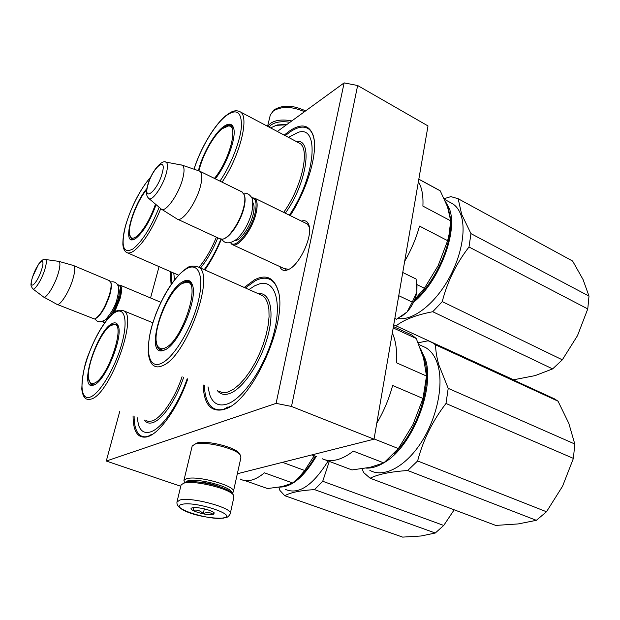 <?xml version="1.0" encoding="UTF-8"?>
<svg xmlns="http://www.w3.org/2000/svg" width="620" height="620" viewBox="0 0 620 620"><rect width="100%" height="100%" fill="white"/><g stroke="black" fill="none" stroke-linecap="round" stroke-linejoin="round"><path stroke-width="0.93" d="M301.421 221.1C305.133 219.937 307.636 221.309 308.946 225.215C312.961 235.817 299.948 264.36 288.842 269.359L286.548 270.266C283.34 271.01 281.108 269.785 279.86 266.592M289.501 268.995L288.548 269.305L284.053 268.538M237.344 473.757L374.031 439.177L428.002 125.93L357.647 85.514L344.131 82.886L277.318 131.471M180.761 486.25L106.283 461.04L276.101 403.357L344.131 82.886M159.061 266.631L150.552 297.957M119.831 411.13L106.283 461.04M374.031 439.177L291.501 406.449L357.647 85.514M291.501 406.449L276.101 403.357M284.224 135.121L288.842 131.425C301.033 123.016 309.155 124.388 313.224 135.54C318.463 151.125 308.016 188.294 290.199 215.59M187.767 378.944C178.079 407.208 160.231 432.706 148.095 436.55L147.087 436.868C137.81 438.658 133.137 431.683 133.075 415.935M244.226 287.447L254.471 279.845C265.569 274.164 273.265 277.217 277.566 289.005C289.571 318.354 252.557 402.21 224.517 409.216L223.022 409.688C210.475 412.099 203.864 403.86 203.19 384.966M221.387 239.266C216.659 250.643 211.172 260.873 204.918 269.956M171.097 284.464L170.175 271.49M305.613 223.154L306.954 223.696L309.365 227.114M171.864 283.371L171.112 271.901M285.27 135.672L289.354 132.448C296.91 127.1 303.11 125.783 307.962 128.487C310.767 130.216 312.728 133.409 313.836 138.074M229.625 406.767L225.478 408.665C220.619 410.355 216.496 410.13 213.094 407.983C207.661 404.248 204.755 396.73 204.375 385.431M245.381 287.967L255.014 280.93C261.214 277.659 266.515 277.334 270.932 279.946C274.195 281.992 276.597 285.673 278.132 291.012M151.543 434.907L148.986 436.046C145.677 437.209 142.856 437.046 140.523 435.558C136.284 432.597 134.145 426.188 134.106 416.314M160.875 302.304L120.117 285.146C122.047 286.789 122.016 291.33 120.032 298.755L114.436 312.426M104.354 323.26L102.455 321.532M120.117 285.146L117.784 285.177M118.529 284.921L117.816 285.239C121.109 285.084 121.59 289.563 119.257 298.685L112.886 313.612M105.013 322.346L102.509 321.517M110.926 282.751L110.996 282.945C111.732 285.378 111.344 289.323 109.817 294.771C105.617 307.419 100.882 315.347 95.62 318.564M110.996 282.945L110.732 282.216C111.492 284.719 111.089 288.781 109.515 294.392C104.958 307.954 99.959 316.161 94.511 319.013L57.242 304.451M110.732 282.216L109.174 280.542M109.756 280.79L73.672 265.6C75.315 267.135 75.043 271.669 72.858 279.186C68.975 292.454 59.473 306.993 56.652 304.211M73.672 265.6L72.959 265.352M45.012 259.447L45.493 259.509C44.214 258.431 41.92 259.974 38.595 264.128L32.496 277.07C30.457 284.355 31.047 284.844 31.085 285.859L32.604 288.726C34.309 291.361 41.571 280.093 44.725 269.801C46.531 263.826 46.787 260.392 45.493 259.509L58.939 261.392C60.465 262.64 60.187 266.794 58.086 273.854C54.39 286.176 45.64 299.677 43.315 296.825M58.815 261.33L58.218 261.245M307.474 224.068L254.649 198.144C257.37 200.159 257.85 205.135 256.106 213.055C252.449 229.865 237.468 249.046 231.973 244.412L230.454 242.614M254.649 198.144L251.588 197.726M251.704 197.974C255.983 198.361 257.114 203.368 255.099 212.986C251.271 230.648 235.073 249.938 230.702 242.552M244.544 195.664L244.559 195.726C245.419 198.508 245.233 202.476 244.017 207.623C241.064 220.511 230.965 236.328 224.471 238.475M241.839 191.851L244.311 194.82C245.195 197.687 245.008 201.771 243.753 207.072C240.552 221.1 229.206 238.196 222.642 239.157L219.736 238.746L177.661 219.255M242.49 192.169L199.919 171.275C202.29 173.15 202.476 178.103 200.477 186.132C196.284 203.19 181.66 223.262 176.909 218.906M199.919 171.275L198.95 170.888M165.253 161.983L165.928 162.099C161.851 159.278 150.993 172.05 147.715 185.148C144.801 194.882 147.8 197.253 148.591 198.276C151.497 202.422 162.773 186.721 166.268 173.414C167.981 166.904 167.865 163.13 165.928 162.099L182.218 165.183C184.473 166.679 184.62 171.236 182.667 178.855C178.622 194.734 165.091 213.458 161.154 208.979M181.978 165.075L181.18 164.928M394.832 318.44L396.537 319.23L407.053 312C412.168 306.195 415.446 299.468 416.888 291.826L416.996 284.084M398.753 295.678L412.269 302.118L407.053 312L401.303 316.657M412.269 302.118L416.888 291.826L416.113 279.039L402.752 272.49M232.756 494.062L232.314 493.396C228.299 487.219 194.75 479.198 185.434 482.236L183.04 483.414M230.346 513.259L233.879 497.225L233.322 494.9C229.121 488.421 193.719 479.957 183.931 483.143L181.11 484.825L180.947 485.468M223.27 517.933C239.39 515.569 195.354 500.836 182.078 504.331C167.679 507.222 210.002 521.009 223.27 517.933M213.125 514.577L214.287 512.98C212.528 510.307 196.951 506.579 192.533 507.78L192.254 507.85C185.682 509.407 206.685 516.135 213.125 514.577M193.262 507.664L193.099 510.384C196.966 509.477 200.345 510.593 203.236 513.724C206.948 511.934 210.219 512.167 213.047 514.429L213.28 512.143M203.236 513.724L204.352 508.873M193.099 510.384L193.75 507.617M269.034 127.084L271.118 124.953C275.559 121.923 281.837 121.032 289.951 122.279M267.747 126.403L270.367 123.442C275.451 120.009 282.604 119.172 291.819 120.923M192.022 446.702L192.192 446.012L195.021 444.121C204.259 440.704 235.833 448.291 240.235 454.948L240.901 457.668L233.469 491.272M196.982 481.926C205.328 482.314 213.35 484.088 221.046 487.258M185.233 482.29L187.69 480.88C197.362 477.71 232.361 487.08 231.446 492.52M184.551 482.686L183.931 480.345L186.597 478.733C197.726 475.06 237.778 486.514 233.314 491.978L232.027 493.078M196.718 443.099L196.85 443.06C205.483 439.859 234.864 446.919 238.995 453.158L239.429 453.778M286.487 124.798L276.311 125.341L270.584 127.898M287.006 124.426L277.473 124.93L275.071 125.69M311.899 454.902L313.015 455.32L311.852 454.91M374.069 438.929L398.373 448.57L412.998 424.529L423.003 398.482L392.631 385.477C389.073 398.792 383.796 411.362 376.79 423.181M393.196 327.933L416.26 338.512L423.545 357.942L426.506 376.038L423.003 398.482M392.328 332.987C395.816 340.706 397.195 350.633 396.459 362.778L426.506 376.038M416.26 338.512L411.657 334.924L408.053 333.265M322.168 458.722C326.376 460.722 331.158 461.102 336.513 459.862C341.891 458.575 347.487 455.654 353.299 451.112L383.834 462.907L369.892 467.371L351.966 469.937L325.12 459.831M383.834 462.907L398.373 448.57M208.041 386.857L209.638 394.498C212.807 403.597 218.728 406.743 227.408 403.938C243.598 398.443 265.662 365.459 273.839 333.382C282.201 301.243 274.823 279.527 259.586 283.867L254.681 285.82L248.969 289.563M192.541 285.417L190.092 281.968C188.24 280.79 185.915 281.023 183.109 282.666L180.087 284.882M156.294 341.132C156.558 345.41 157.674 348.246 159.635 349.634L163.579 350.246L165.416 349.61M164.928 349.874C178.886 344.356 198.237 298.375 192.355 284.828C190.603 280.093 187.372 279.07 182.66 281.759C163.455 291.687 144.46 355.717 162.719 350.672L164.928 349.874M161.425 363.336C173.74 357.833 191.58 328.399 198.067 302.188C204.732 275.885 198.408 261.221 185.946 269.134C173.561 276.675 158.007 303.343 151.567 327.538C144.964 351.796 148.994 369.241 161.425 363.336M258.067 293.609C269.971 291.857 274.838 310.86 267.623 336.823C260.555 362.739 242.963 388.732 229.826 393.444C224.448 395.374 220.263 394.382 217.279 390.461M314.479 455.824L314.069 455.677M316.401 456.591L313.782 455.623L316.417 456.545M313.782 455.623L313.216 455.344M312.681 455.096L313.526 455.282L312.681 455.096M311.976 454.879L313.798 455.591M312.379 455.103L315.309 456.212M313.046 455.227L312.449 454.94M312.441 454.971L313.077 455.196M228.152 407.154L226.912 407.503M230.361 406.317L228.904 406.898M362.134 468.774L363.591 472.525L370.117 478.221C378.091 474.254 390.615 471.688 407.696 470.518L417.624 460.962C423.026 440.216 432.481 421.058 445.989 403.481L448.214 388.353L438.797 364.8C436.743 357.523 435.666 350.866 435.565 344.852L432.458 342.697L554.474 398.861L558.015 401.163L435.565 344.852M550.265 396.916L554.474 398.861M418.151 342.775L428.157 340.783L432.458 342.697M370.117 478.221L495.752 525.419L518.235 523.923L536.346 520.32L546.499 511.764L562.565 486.219L573.407 458.397L574.787 444.005L568.804 423.313L558.015 401.163M536.346 520.32L407.696 470.518M546.499 511.764L417.624 460.962M573.407 458.397L445.989 403.481M574.787 444.005L448.214 388.353M422.081 353.09L424.561 359.794C432.357 384.741 417.43 431.613 394.266 453.336M366.188 468.108C371.512 468.348 377.224 466.689 383.315 463.14M384.408 462.474C412.13 446.679 435.077 388.911 425.498 359.592L420.484 348.564M422.251 346.061L425.723 347.642C431.342 350.92 435.403 356.763 437.898 365.172C443.866 385.392 436.743 418.934 420.794 443.099C404.883 467.341 383.222 478.113 369.838 470.332M165.284 347.851C161.921 349.455 159.425 348.936 157.798 346.286C150.358 335.761 167.764 290.951 182.024 283.549L186.643 282.185C201.678 280.93 182.497 340.853 165.284 347.851M417.089 284.673L424.429 288.254L438.177 265.592L447.64 240.684L419.515 226.091C416.26 238.096 411.316 249.837 404.674 261.307M418.818 179.219L440.254 190.867L447.5 206.731L450.74 220.867L449.027 234.662L447.64 240.684M418.392 181.73C421.91 187.55 423.414 195.672 422.894 206.103L450.74 220.867M440.254 190.867L438.293 189.728M414.772 299.39L424.429 288.254M289.377 215.187C315.743 176.468 319.874 124.589 298.073 132.386L288.401 137.33M233.748 128.658L231.686 125.627C229.71 124.473 227.052 125.147 223.719 127.658M215.287 178.816C227.153 164.067 236.933 136.408 233.492 127.712C231.779 123.202 228.253 122.992 222.913 127.1C213.667 134.23 202.035 155.062 198.423 170.709M219.984 181.125C231.198 164.471 240.374 140.98 241.42 126.426C241.699 111.616 236.499 108.136 225.804 115.994C214.373 125.062 200.338 148.808 194.076 169.229M296.259 141.484C313.286 138.113 307.187 183.047 285.308 213.187M444.199 198.663L450.887 196.625L458.141 198.718L572.609 261.036L583.056 279.527L589 296.096L470.96 233.624L461.675 214.342L458.141 198.718M393.739 324.787L513.554 379.789L535.145 375.612L552.629 368.9L432.737 311.728L442.246 301.615C447.4 281.596 456.32 263.392 468.999 246.993L470.96 233.624M396.219 325.771C404.17 319.563 416.346 314.882 432.737 311.728M552.629 368.9L562.325 359.817L442.246 301.615M562.325 359.817L577.491 335.66L587.768 308.923L468.999 246.993M587.768 308.923L589 296.096M447.059 205.507L448.423 208.723L450.321 217.636M414.393 300.32C434.147 283.255 450.903 247.744 450.593 223.448M413.525 302.265C439.27 281.651 458.513 230.826 449.299 208.529L445.393 201.329M451.128 202.942L452.251 203.554C456.049 205.809 458.909 209.529 460.831 214.714C466.705 230.501 460.761 259.416 446.346 282.906C431.962 306.451 411.618 320.858 398.032 318.502M198.974 170.895C202.12 156.023 213.412 135.524 222.355 128.658L228.633 125.899C238.801 124.969 229.338 160.774 214.419 178.389M282.495 462.334L304.714 470.495L314.208 455.746M240.111 478.958C243.249 480.764 246.876 481.19 250.999 480.236C255.231 479.221 259.703 476.749 264.415 472.835L292.741 482.996L282.061 486.591L267.546 488.552L244.947 480.608M292.741 482.996L299.91 476.222L304.714 470.495M137.105 417.407L138.57 425.157C140.841 431.551 144.933 433.775 150.846 431.814C162.053 428.188 178.436 404.612 187.186 378.719M118.343 326.19L116.816 324.183L112.073 324.64L109.949 326.19M88.629 378.905L90.962 384.516L93.643 384.942L94.782 384.563M94.349 384.795C105.64 380.502 123.287 337.04 118.288 326.012C117.079 322.718 114.871 321.997 111.662 323.841C96.612 331.475 78.546 389.461 92.868 385.338L94.349 384.795M90.939 396.792C100.448 392.569 115.382 367.133 121.783 343.774C128.332 320.339 124.635 306.296 114.886 312.503C105.23 318.37 91.938 341.713 85.676 363.46C79.275 385.26 81.329 401.38 90.939 396.792M183.636 377.332C176.522 399.04 162.758 419.236 153.256 422.46C149.443 423.832 146.498 423.034 144.421 420.058M151.497 434.651L150.707 434.868M278.845 487.212L279.899 490.428L284.774 495.721C290.586 492.45 300.514 490.42 314.549 489.614L322.733 481.267L329.282 461.396M284.774 495.721L402.651 537.114L421.135 535.99L435.286 533.014L314.549 489.614M435.286 533.014L443.726 525.45L322.733 481.267M443.726 525.45L454.189 509.803M297.29 478.935C303.8 473.494 309.837 465.922 315.402 456.212M279.628 487.08C291.679 487.227 303.87 477.043 316.2 456.514M285.619 489.49C298.693 494.993 312.868 485.483 328.143 460.97M94.705 382.997C92.419 384.098 90.722 383.718 89.606 381.866C83.491 373.317 99.572 331.251 111.058 325.454L114.189 324.524C126.054 323.377 108.198 377.642 94.705 382.997M204.259 269.661C210.614 260.849 216.171 250.697 220.914 239.212M129.495 234.12L131.425 239.111L134.377 239.258M146.893 188.581C133.029 204.732 122.38 242.947 132.975 239.762L135.974 238.281C143.538 231.896 150.242 220.681 156.085 204.647M150.699 177.227C140.825 187.775 129.549 210.048 125.093 227.656C120.846 246.838 123.458 253.937 132.936 248.961C142.251 241.475 150.993 227.579 159.162 207.266M217.79 237.84C212.924 249.806 207.173 259.858 200.539 268.003M174.499 279.829L173.77 273.063M155.504 204.158C150.017 219.581 143.608 230.423 136.284 236.669C133.494 238.63 131.502 238.661 130.316 236.755C126 230.749 136.082 201.996 146.723 189.588M118.591 288.594C119.707 290.392 119.528 294.012 118.056 299.445C114.25 310.814 110.05 317.579 105.454 319.719M32.651 276.877C27.644 291.811 36.96 284.658 41.571 269.747C46.5 254.681 37.084 262.469 32.651 276.877M252.836 202.546C254.363 204.708 254.487 208.583 253.216 214.171C250.519 226.37 240.289 241.01 234.903 240.591M148.017 184.744C142.499 202.872 157.248 191.534 162.107 173.499C167.416 155.24 152.621 167.493 148.017 184.744M225.231 517.801C227.098 517.685 228.749 516.406 230.19 513.957C234.903 508.609 191.704 496.527 179.877 500.007L176.925 502.107M270.002 116.281L270.32 114.956L273.374 110.941C281.627 106.051 292.005 106.307 304.49 111.708M260.377 294.639L198.392 267.05C193.262 265.406 189.255 265.864 186.372 268.421C175.034 276.574 164.951 291.532 156.132 313.301C152.04 325.136 148.536 333.7 148.196 352.796C149.164 359.902 151.086 364.227 153.962 365.761C156.248 367.296 159.123 367.265 162.603 365.661C186.287 357.043 215.954 274.172 198.392 267.05L196.145 266.12M260.307 294.608L262.554 295.608L265.562 298.577L267.716 303.188L268.902 309.303L269.065 316.719L268.173 325.182L266.251 334.374L263.361 343.937L259.61 353.501L255.138 362.677L250.139 371.109L244.807 378.464L239.351 384.462L233.988 388.903L228.919 391.638C225.161 393.041 221.976 392.917 219.348 391.267M222.061 182.148C240.118 155.728 249.883 116.111 240.049 111.747L239.266 111.344M298.608 142.732L299.375 143.135C310.488 148.219 302.033 187.17 283.658 212.373M152.838 322.764L123.837 310.876C120.079 309.729 117.234 310.054 115.297 311.852C105.695 319.013 96.867 332.971 88.815 353.718C84.715 363.258 82.375 375.038 81.786 389.035C82.375 394.212 83.824 397.49 86.126 398.877L88.745 399.668L91.985 398.838C110.732 392.22 137.865 316.378 123.837 310.876L121.993 310.171M182.063 376.72C175.15 397.908 161.712 417.694 152.442 420.871L148.885 421.522L145.901 420.6M150.869 176.863C140.5 188.937 132.238 204.585 126.077 223.804C123.884 231.213 122.814 238.088 122.861 244.451C123.217 248.457 124.418 251.1 126.457 252.379C128.278 253.557 130.766 253.069 133.92 250.899C143.391 243.365 152.342 229.276 160.766 208.63M216.357 237.181C211.467 249.24 205.677 259.284 198.997 267.321M288.548 269.305L286.548 270.266M309.326 226.874L308.946 225.215M314.115 139.702L313.224 135.54M151.613 434.364L147.087 436.868M278.372 292.043L277.566 289.005M227.904 406.945L223.022 409.688M43.772 297.073L56.536 304.118M58.939 261.392L73.547 265.523M32.922 288.966L43.214 296.716M286.014 269.444L232.826 244.807M161.68 209.312L176.684 218.736M182.218 165.183L199.687 171.136M148.909 198.547L160.952 208.793M110.693 282.108C112.747 281.333 114.778 281.844 116.785 283.635C118.118 285.936 119.924 286.758 117.165 298.483C115.545 305.637 111.623 312.72 105.416 319.75C100.254 322.671 96.852 322.346 95.216 318.765M110.321 292.896L109.515 296.221L102.703 310.938M243.521 193.177C246.582 192.874 249.07 194.044 250.992 196.687C252.968 198.082 253.254 203.29 251.844 212.319C248.69 223.673 243.644 232.639 236.701 239.219C229.888 244.047 224.936 244.063 221.851 239.266M185.179 482.306L183.66 483.213M232.314 493.396L233.322 494.9M181.11 484.825L177.072 501.564C174.367 512.26 209.614 519.389 223.96 518.064M267.577 126.317L270.32 114.956L273.916 109.973C282.464 104.672 293.028 104.989 305.59 110.91M192.192 446.012L183.931 480.345M196.85 443.06L195.021 444.121M238.995 453.158L240.235 454.948M277.473 124.93L276.311 125.341M159.635 349.634L161.394 350.339M163.579 350.246L162.719 350.672M411.657 334.924L393.437 326.554M418.887 344.526L425.723 347.642M158.457 347.2L162.262 350.292M191.03 282.782L186.643 282.185M233.717 128.58L233.492 127.712M298.569 142.708L240.049 111.747C237.103 110.267 233.879 110.538 230.384 112.546L226.091 115.483C214.396 124.829 200.369 148.575 193.99 169.198M439.417 190.34L418.833 179.149M444.525 199.376L452.251 203.554M232.733 126.604L228.633 125.899M90.962 384.516L93.047 385.291M93.643 384.942L92.868 385.338M90.288 382.757L93.256 385.012M117.544 324.849L114.189 324.524M131.425 239.111L132.192 239.452M133.719 239.444L132.975 239.762M178.514 275.133L127.635 252.89M130.58 237.135L133.199 239.522"/></g></svg>
